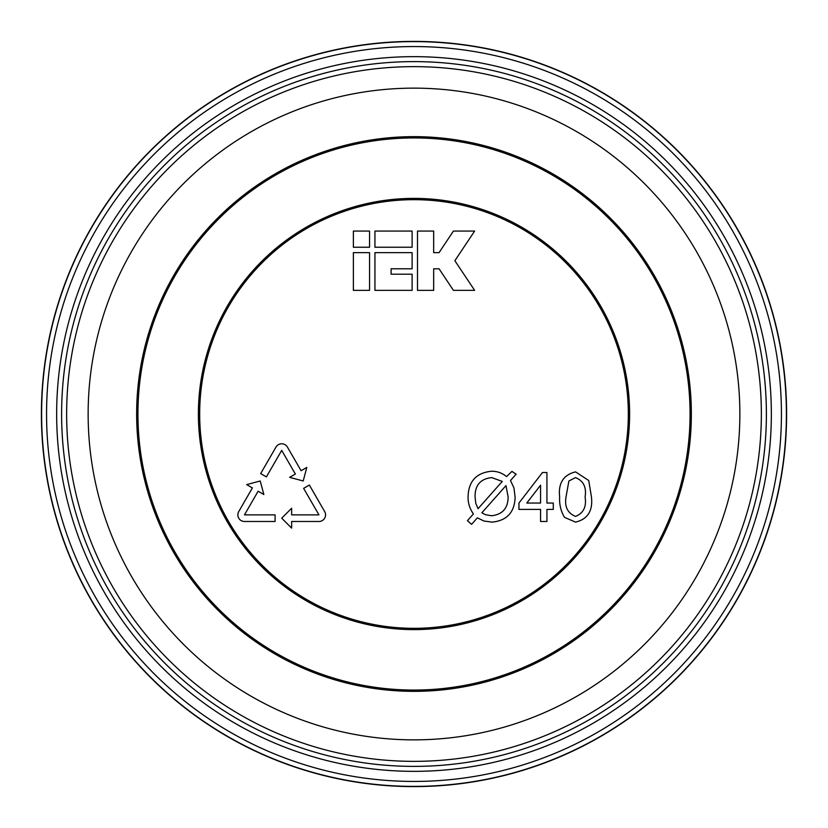 <?xml version="1.0" encoding="UTF-8"?>
<svg xmlns="http://www.w3.org/2000/svg" width="828" height="828" viewBox="0 0 828 828"><rect width="100%" height="100%" fill="white"/><g stroke="black" fill="none" stroke-linecap="round" stroke-linejoin="round"><path stroke-width="1.24" d="M325.559 514.871A6.614 6.614 0 0 0 324.669 511.569L309.361 485.053L303.628 488.354L318.946 514.871L291.632 514.871L291.632 508.257L281.706 518.183L291.632 528.098L291.632 521.485L318.946 521.485A6.614 6.614 0 0 0 325.559 514.871M786.6 414A372.6 372.6 0 0 1 414 786.6A372.6 372.6 0 0 1 41.4 414A372.6 372.6 0 0 1 414 41.4A372.6 372.6 0 0 1 786.6 414M353.38 231.074L353.38 247.241L369.547 247.241L369.547 231.074L353.38 231.074M474.62 231.074L453.423 231.074L439.057 252.633L433.665 252.633L433.665 231.074L417.498 231.074L417.498 290.349L433.665 290.349L433.665 268.789L439.057 268.789L453.423 290.349L474.62 290.349L454.862 260.716L474.62 231.074M374.939 231.074L374.939 247.241L412.116 247.241L412.116 231.074L374.939 231.074M353.38 252.633L353.38 290.349L369.547 290.349L369.547 252.633L353.38 252.633M374.939 252.633L374.939 290.349L412.116 290.349L412.116 274.182L391.095 274.182L391.095 268.789L412.116 268.789L412.116 252.633L374.939 252.633M289.634 477.342L303.193 480.975L306.815 467.416L301.092 470.728L287.43 447.079A6.614 6.614 0 0 0 275.983 447.079L260.665 473.595L266.399 476.897L281.706 450.38L295.358 474.03L289.634 477.342M244.467 514.871L258.129 491.221L263.853 494.523L260.22 480.975L246.672 484.608L252.395 487.909L238.743 511.569A6.614 6.614 0 0 0 244.467 521.485L275.093 521.485L275.093 514.871L244.467 514.871M491.521 471.246C497.173 471.194 502.182 472.974 506.55 476.576L511.952 471.38L516.113 474.196L510.483 480.519L513.94 487.899L515.13 497.193C514.623 512.253 506.984 520.564 492.225 522.126L483.997 521.04L477.373 517.831L471.587 524.341L467.427 520.657L473.419 513.919C469.766 508.796 467.975 503.093 468.058 496.831C468.513 481.285 476.328 472.757 491.521 471.246M502.265 481.42L491.728 477.601C480.55 478.801 474.993 485.156 475.055 496.686L475.779 503.32L478.046 508.692L502.265 481.42M505.97 485.612L481.844 512.791L485.498 514.705L491.563 515.761C502.544 514.499 508.061 508.206 508.133 496.883L505.97 485.612M546.925 521.485L540.57 521.485L540.57 509.406L518.949 509.406L518.949 503.041L542.475 472.519L546.925 472.519L546.925 503.041L553.29 503.041L553.29 509.406L546.925 509.406L546.925 521.485M526.794 503.041L540.57 503.041L540.57 485.177L526.794 503.041M564.468 517.345C560.825 511.124 559.221 504.345 559.645 497.017C558.113 483.221 563.413 474.848 575.553 471.877L588.729 480.53L591.451 497.017C592.993 510.814 587.683 519.177 575.553 522.126L564.468 517.345M566.01 496.997C564.437 506.736 567.625 513.194 575.553 516.403C583.481 513.194 586.659 506.726 585.096 496.997C586.659 487.226 583.45 480.757 575.481 477.601L568.888 481.006L566.01 496.997M56.656 414A357.344 357.344 0 0 1 414 56.656A357.344 357.344 0 0 1 771.344 414A357.344 357.344 0 0 1 414 771.344A357.344 357.344 0 0 1 56.656 414M766.386 414A352.386 352.386 0 0 0 414 61.614A352.386 352.386 0 0 0 61.614 414A352.386 352.386 0 0 0 414 766.386A352.386 352.386 0 0 0 766.386 414M691.349 414A277.349 277.349 0 0 1 414 691.349A277.349 277.349 0 0 1 136.651 414A277.349 277.349 0 0 1 414 136.651A277.349 277.349 0 0 1 691.349 414M137.934 414A276.066 276.066 0 0 0 414 690.066A276.066 276.066 0 0 0 690.066 414A276.066 276.066 0 0 0 414 137.934A276.066 276.066 0 0 0 137.934 414M198.389 414A215.611 215.611 0 0 1 414 198.389A215.611 215.611 0 0 1 629.611 414A215.611 215.611 0 0 1 414 629.611A215.611 215.611 0 0 1 198.389 414M628.328 414A214.328 214.328 0 0 0 414 199.672A214.328 214.328 0 0 0 199.672 414A214.328 214.328 0 0 0 414 628.328A214.328 214.328 0 0 0 628.328 414M786.393 414A372.393 372.393 0 0 1 414 786.393A372.393 372.393 0 0 1 41.607 414A372.393 372.393 0 0 1 414 41.607A372.393 372.393 0 0 1 786.393 414M46.565 414A367.435 367.435 0 0 0 414 781.435A367.435 367.435 0 0 0 781.435 414A367.435 367.435 0 0 0 414 46.565A367.435 367.435 0 0 0 46.565 414M761.356 414A347.356 347.356 0 0 1 414 761.356A347.356 347.356 0 0 1 66.644 414A347.356 347.356 0 0 1 414 66.644A347.356 347.356 0 0 1 761.356 414M88.141 414A325.859 325.859 0 0 0 414 739.859A325.859 325.859 0 0 0 739.859 414A325.859 325.859 0 0 0 414 88.141A325.859 325.859 0 0 0 88.141 414"/></g></svg>
